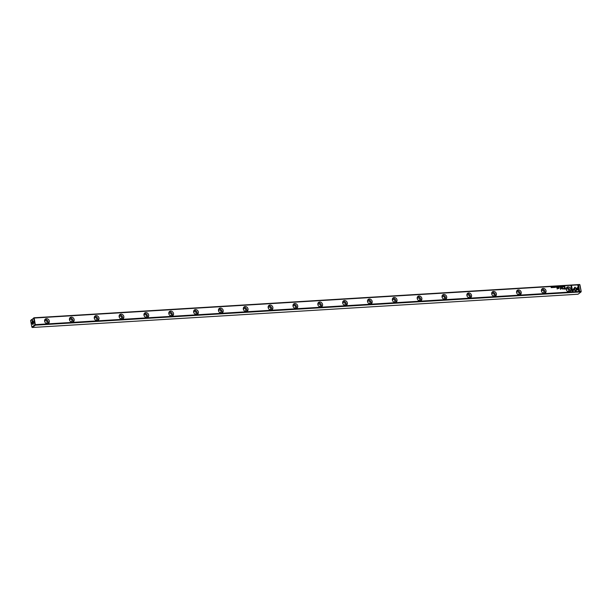 <?xml version="1.0" encoding="UTF-8"?>
<svg xmlns="http://www.w3.org/2000/svg" width="612" height="612" viewBox="0 0 612 612"><rect width="100%" height="100%" fill="white"/><g stroke="black" fill="none" stroke-linecap="round" stroke-linejoin="round"><path stroke-width="0.92" d="M557.616 287.257L557.731 286.538L557.616 287.257M556.078 286.638L555.612 286.668L556.17 287.342M556.989 287.625L557.234 289.078M564.318 289.086L565.35 289.017L564.983 287.135L564.891 287.984L563.315 288.627L564.318 289.086M553.914 286.974L553.462 287.005L553.829 287.495L553.914 286.974M553.791 287.525L553.722 286.852M553.554 287.326L553.967 287.296M551.657 286.906L551.687 287.51L551.083 286.944L551.221 287.648L551.198 287.066L551.794 287.609L551.657 286.906L551.756 287.609M573.368 289.224L575.816 291.258L578.21 287.862L578.026 286.898L575.632 290.295L573.735 288.726L573.368 289.224M577.996 286.952L578.179 287.892L575.816 291.258M563.361 286.401L562.91 286.424L563.277 286.921L563.361 286.401M563.247 286.952L563.17 286.278M563.002 286.753L563.415 286.714M561.51 287.028L561.365 286.301L561.51 287.028M35.473 324.635L581.193 291.366L579.916 284.779L34.196 318.049L35.381 325.163L32.329 327.489L578.057 294.219L581.102 291.886L35.381 325.163M569.099 291.832A2.639 2.264 -127.3 0 1 567.01 287.235A2.639 2.264 -127.3 0 1 570.208 291.427A2.639 2.264 -127.3 0 1 569.099 291.832M544.259 293.347A2.639 2.264 -127.3 0 1 542.171 288.749A2.639 2.264 -127.3 0 1 545.369 292.941A2.639 2.264 -127.3 0 1 544.259 293.347M519.42 294.862A2.639 2.264 -127.3 0 1 517.331 290.264A2.639 2.264 -127.3 0 1 520.529 294.456A2.639 2.264 -127.3 0 1 519.42 294.862M494.58 296.376A2.639 2.264 -127.3 0 1 492.492 291.779A2.639 2.264 -127.3 0 1 495.689 295.971A2.639 2.264 -127.3 0 1 494.58 296.376M469.741 297.891A2.639 2.264 -127.3 0 1 467.652 293.293A2.639 2.264 -127.3 0 1 470.85 297.486A2.639 2.264 -127.3 0 1 469.741 297.891M444.901 299.406A2.639 2.264 -127.3 0 1 442.813 294.808A2.639 2.264 -127.3 0 1 446.01 299A2.639 2.264 -127.3 0 1 444.901 299.406M420.062 300.92A2.639 2.264 -127.3 0 1 417.973 296.323A2.639 2.264 -127.3 0 1 421.171 300.515A2.639 2.264 -127.3 0 1 420.062 300.92M395.222 302.435A2.639 2.264 -127.3 0 1 393.133 297.837A2.639 2.264 -127.3 0 1 396.331 302.03A2.639 2.264 -127.3 0 1 395.222 302.435M370.382 303.95A2.639 2.264 -127.3 0 1 368.294 299.352A2.639 2.264 -127.3 0 1 371.492 303.544A2.639 2.264 -127.3 0 1 370.382 303.95M345.543 305.464A2.639 2.264 -127.3 0 1 343.454 300.867A2.639 2.264 -127.3 0 1 346.652 305.059A2.639 2.264 -127.3 0 1 345.543 305.464M320.703 306.979A2.639 2.264 -127.3 0 1 318.615 302.382A2.639 2.264 -127.3 0 1 321.82 306.574A2.639 2.264 -127.3 0 1 320.703 306.979M295.864 308.494A2.639 2.264 -127.3 0 1 293.775 303.896A2.639 2.264 -127.3 0 1 296.981 308.088A2.639 2.264 -127.3 0 1 295.864 308.494M271.024 310.009A2.639 2.264 -127.3 0 1 268.936 305.411A2.639 2.264 -127.3 0 1 272.141 309.603A2.639 2.264 -127.3 0 1 271.024 310.009M246.185 311.523A2.639 2.264 -127.3 0 1 244.096 306.926A2.639 2.264 -127.3 0 1 247.302 311.118A2.639 2.264 -127.3 0 1 246.185 311.523M221.345 313.038A2.639 2.264 -127.3 0 1 219.257 308.44A2.639 2.264 -127.3 0 1 222.462 312.633A2.639 2.264 -127.3 0 1 221.345 313.038M196.506 314.553A2.639 2.264 -127.3 0 1 194.417 309.955A2.639 2.264 -127.3 0 1 197.622 314.147A2.639 2.264 -127.3 0 1 196.506 314.553M171.666 316.067A2.639 2.264 -127.3 0 1 169.578 311.47A2.639 2.264 -127.3 0 1 172.783 315.662A2.639 2.264 -127.3 0 1 171.666 316.067M146.826 317.582A2.639 2.264 -127.3 0 1 144.738 312.984A2.639 2.264 -127.3 0 1 147.943 317.177A2.639 2.264 -127.3 0 1 146.826 317.582M121.987 319.097A2.639 2.264 -127.3 0 1 119.898 314.499A2.639 2.264 -127.3 0 1 123.104 318.691A2.639 2.264 -127.3 0 1 121.987 319.097M97.147 320.612A2.639 2.264 -127.3 0 1 95.059 316.014A2.639 2.264 -127.3 0 1 98.264 320.206A2.639 2.264 -127.3 0 1 97.147 320.612M72.308 322.126A2.639 2.264 -127.3 0 1 70.219 317.529A2.639 2.264 -127.3 0 1 73.425 321.721A2.639 2.264 -127.3 0 1 72.308 322.126M47.468 323.641A2.639 2.264 -127.3 0 1 45.38 319.043A2.639 2.264 -127.3 0 1 48.585 323.235A2.639 2.264 -127.3 0 1 47.468 323.641M552.468 287.579L552.322 286.852L552.468 287.579M579.625 291.037L578.508 285.276L577.866 285.314L578.799 290.119L577.552 289.086L577.192 289.591L579.625 291.037M575.035 287.166L573.834 288.619L574.377 289.071L575.181 287.938L576.397 288.94L576.756 288.428L574.752 287.311M572.679 291.457L573.849 289.797L573.306 289.338L572.488 290.493L571.554 285.697L570.919 285.735L572.036 291.496L572.679 291.457M554.763 286.906L555.122 287.418L555.367 287.036L554.763 286.906L555.329 287.059L555.084 287.449M558.932 288.198L558.802 287.51L558.259 288.459L557.471 287.594L557.586 288.191L558.978 288.558M558.664 288.091L557.823 288.153M558.932 287.173L559.054 286.454L558.534 286.485L558.932 287.173M563.759 286.171L563.897 286.875L563.859 286.164M559.858 286.408L559.399 286.431L559.957 287.112M552.996 286.829L553.233 287.525L552.996 286.829M560.424 286.37L560.286 287.089L560.493 286.477L560.929 287.051L560.424 286.37M561.464 287.839L560.661 288.902L560.171 287.449L560.531 289.3L561.518 288.145L562.933 289.155L562.367 287.311L562.658 288.78L561.372 287.892L562.658 288.78M554.311 286.745L554.449 287.449L554.411 286.737M564.708 286.821L564.777 286.11L564.295 286.217L564.708 286.821M556.805 287.303L556.928 286.584L556.407 286.615L556.805 287.303M562.03 286.47L562.39 286.974L562.635 286.592L562.03 286.47L562.596 286.615L562.351 287.005M31.801 319.418L30.6 320.527L32.513 319.38M30.6 320.527L31.878 327.114L34.93 324.788L33.652 318.202L32.574 319.02L33.943 317.781L579.671 284.511L581.193 291.366M31.679 319.709L32.199 320.749L32.574 319.02M32.444 321.002A1.752 0.773 -93.5 0 0 32.092 323.388A1.752 0.773 -93.5 0 0 33.239 324.153A1.752 0.773 -93.5 0 0 33.538 322.616A1.752 0.773 -93.5 0 0 33.056 321.116A1.752 0.773 -93.5 0 0 32.444 321.002M32.084 320.153L32.467 320.13M566.245 289.461A1.446 1.239 -127.3 0 1 568.426 289.476A1.446 1.239 -127.3 0 1 567.867 291.58M566.513 287.801A2.639 2.264 -127.3 0 1 569.535 291.763M541.406 290.975A1.446 1.239 -127.3 0 1 543.586 290.991A1.446 1.239 -127.3 0 1 543.028 293.094M541.674 289.315A2.639 2.264 -127.3 0 1 544.695 293.278M516.566 292.49A1.446 1.239 -127.3 0 1 518.747 292.505A1.446 1.239 -127.3 0 1 518.188 294.609M516.834 290.83A2.639 2.264 -127.3 0 1 519.856 294.793M491.727 294.005A1.446 1.239 -127.3 0 1 493.907 294.02A1.446 1.239 -127.3 0 1 493.349 296.124M491.994 292.345A2.639 2.264 -127.3 0 1 495.016 296.307M466.887 295.519A1.446 1.239 -127.3 0 1 469.067 295.535A1.446 1.239 -127.3 0 1 468.509 297.639M467.155 293.852A2.639 2.264 -127.3 0 1 470.177 297.822M442.048 297.034A1.446 1.239 -127.3 0 1 444.228 297.05A1.446 1.239 -127.3 0 1 443.669 299.153M442.315 295.367A2.639 2.264 -127.3 0 1 445.337 299.337M417.208 298.549A1.446 1.239 -127.3 0 1 419.388 298.564A1.446 1.239 -127.3 0 1 418.83 300.668M417.476 296.881A2.639 2.264 -127.3 0 1 420.498 300.852M392.376 300.064A1.446 1.239 -127.3 0 1 394.549 300.079A1.446 1.239 -127.3 0 1 393.99 302.183M392.636 298.396A2.639 2.264 -127.3 0 1 395.658 302.366M367.537 301.578A1.446 1.239 -127.3 0 1 369.709 301.594A1.446 1.239 -127.3 0 1 369.151 303.697M367.797 299.911A2.639 2.264 -127.3 0 1 370.818 303.881M342.697 303.093A1.446 1.239 -127.3 0 1 344.87 303.108A1.446 1.239 -127.3 0 1 344.311 305.204M342.957 301.425A2.639 2.264 -127.3 0 1 345.979 305.396M317.858 304.608A1.446 1.239 -127.3 0 1 320.03 304.623A1.446 1.239 -127.3 0 1 319.472 306.719M318.118 302.94A2.639 2.264 -127.3 0 1 321.139 306.91M293.018 306.122A1.446 1.239 -127.3 0 1 295.191 306.138A1.446 1.239 -127.3 0 1 294.632 308.234M293.278 304.455A2.639 2.264 -127.3 0 1 296.3 308.425M268.178 307.629A1.446 1.239 -127.3 0 1 270.351 307.652A1.446 1.239 -127.3 0 1 269.793 309.748M268.438 305.969A2.639 2.264 -127.3 0 1 271.46 309.94M243.339 309.144A1.446 1.239 -127.3 0 1 245.511 309.167A1.446 1.239 -127.3 0 1 244.953 311.263M243.599 307.484A2.639 2.264 -127.3 0 1 246.621 311.454M218.499 310.659A1.446 1.239 -127.3 0 1 220.672 310.682A1.446 1.239 -127.3 0 1 220.113 312.778M218.759 308.999A2.639 2.264 -127.3 0 1 221.781 312.969M193.66 312.174A1.446 1.239 -127.3 0 1 195.832 312.197A1.446 1.239 -127.3 0 1 195.274 314.293M193.92 310.513A2.639 2.264 -127.3 0 1 196.942 314.484M168.82 313.688A1.446 1.239 -127.3 0 1 170.993 313.711A1.446 1.239 -127.3 0 1 170.434 315.807M169.08 312.028A2.639 2.264 -127.3 0 1 172.102 315.999M143.981 315.203A1.446 1.239 -127.3 0 1 146.153 315.226A1.446 1.239 -127.3 0 1 145.595 317.322M144.241 313.543A2.639 2.264 -127.3 0 1 147.262 317.513M119.141 316.718A1.446 1.239 -127.3 0 1 121.314 316.741A1.446 1.239 -127.3 0 1 120.755 318.837M119.401 315.058A2.639 2.264 -127.3 0 1 122.423 319.028M94.302 318.232A1.446 1.239 -127.3 0 1 96.474 318.255A1.446 1.239 -127.3 0 1 95.916 320.351M94.562 316.572A2.639 2.264 -127.3 0 1 97.583 320.535M69.462 319.747A1.446 1.239 -127.3 0 1 71.635 319.77A1.446 1.239 -127.3 0 1 71.076 321.866M69.722 318.087A2.639 2.264 -127.3 0 1 72.744 322.05M44.622 321.262A1.446 1.239 -127.3 0 1 46.795 321.285A1.446 1.239 -127.3 0 1 46.237 323.381M44.883 319.602A2.639 2.264 -127.3 0 1 47.904 323.564M33.515 323.365A1.209 0.535 86.5 0 1 33.423 321.874M33.293 321.499A1.446 0.643 -93.5 0 0 33.431 323.748M33.17 321.269A1.446 0.643 -93.5 0 0 32.949 321.201A1.446 0.643 -93.5 0 0 32.773 321.269A1.446 0.643 -93.5 0 0 32.421 322.891A1.446 0.643 -93.5 0 0 33.124 324.085A1.446 0.643 -93.5 0 0 33.331 323.985M32.329 327.489L31.878 327.114M552.429 287.609L552.284 286.883L552.429 287.609M552.414 287.533L552.338 286.936L552.452 287.502M577.873 285.337L578.47 285.299L579.579 291.037M577.521 289.124L578.799 290.119M574.722 287.342L576.718 288.459L576.389 288.933M575.181 287.938L574.37 289.063M573.283 289.377L573.819 289.82L572.656 291.457M570.919 285.766L571.524 285.728L572.488 290.493M558.565 287.556L558.894 288.229M557.478 287.617L557.784 288.175M561.472 287.059L561.326 286.332L561.472 287.059M561.456 286.982L561.342 286.416L561.495 286.952M573.712 288.757L575.632 290.295M551.091 286.967L551.687 287.51M551.198 287.066L551.267 287.64M558.963 286.485L559.146 287.158M558.549 286.515L559.016 286.776M563.82 286.194L563.95 286.867M559.399 286.462L559.827 286.439M553.057 286.844L553.187 287.525M560.462 286.508L560.362 287.089M560.493 286.393L560.875 287.059M560.179 287.472L560.661 288.902M561.518 288.145L560.714 289.285M562.374 287.334L562.887 289.155M554.373 286.768L554.503 287.441M564.731 287.181L565.304 289.025M564.065 288.061L564.891 287.984M565.052 288.818L563.598 288.619L564.142 288.275L563.598 288.619L565.052 288.818L564.93 288.198L563.637 288.589L564.18 288.244M555.62 286.691L556.04 286.668M564.509 286.148L564.876 286.814M564.799 286.737L564.539 286.209M557.639 286.569L557.83 287.242M556.836 286.615L557.027 287.288M556.423 286.645L556.889 286.906"/></g></svg>
